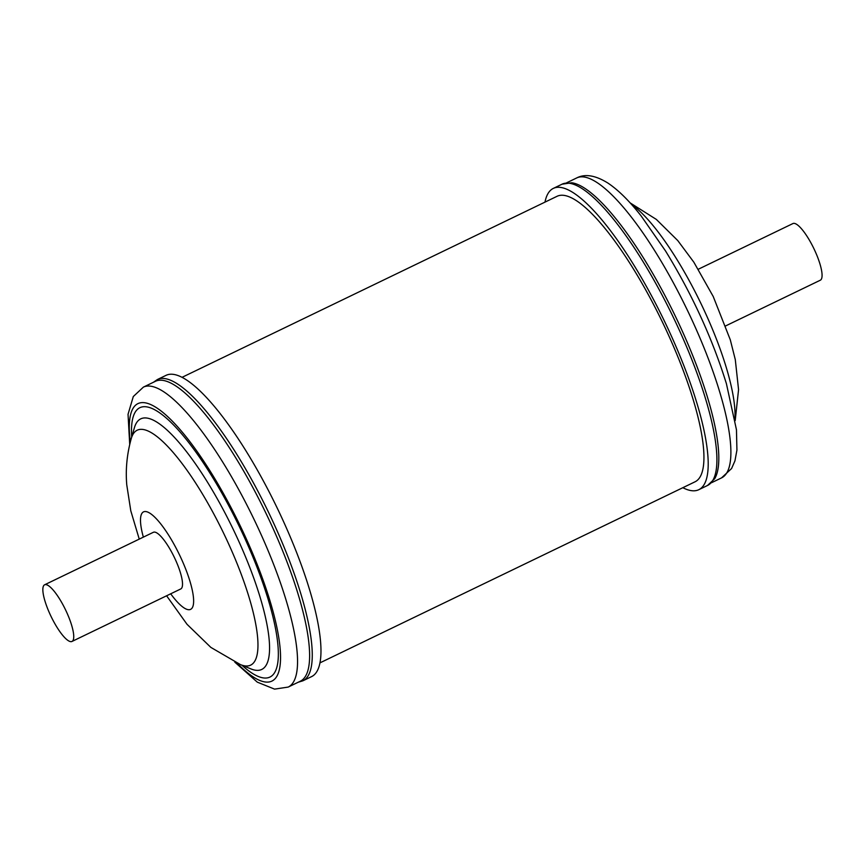 <?xml version="1.0" encoding="UTF-8"?>
<svg xmlns="http://www.w3.org/2000/svg" width="865" height="865" viewBox="0 0 865 865"><rect width="100%" height="100%" fill="white"/><g stroke="black" fill="none" stroke-linecap="round" stroke-linejoin="round"><path stroke-width="1.3" d="M725.67 325.9L820.301 280.217A31.464 7.958 -115.8 0 0 816.376 254.137A31.464 7.958 -115.8 0 0 792.946 223.548L698.325 269.231M562.045 184.191A167.291 42.331 -115.8 0 1 632.931 245.833A167.291 42.331 -115.8 0 1 705.721 399.349A167.291 42.331 -115.8 0 1 707.494 485.492L714.652 478.767A166.534 42.147 -115.8 0 0 707.689 397.954A166.534 42.147 -115.8 0 0 571.765 182.774L562.045 184.191L553.341 188.386A167.291 42.331 64.2 0 1 624.238 250.039A167.291 42.331 64.2 0 1 697.017 403.544A167.291 42.331 64.2 0 1 698.79 489.698A167.291 42.331 64.2 0 1 682.831 487.698M44.612 584.794L153.386 532.289A31.464 7.958 64.2 0 1 176.201 561.428A31.464 7.958 64.2 0 1 180.742 588.957L71.968 641.462A31.464 7.958 64.2 0 1 49.164 612.312A31.464 7.958 64.2 0 1 44.612 584.794A31.464 7.958 64.2 0 1 67.427 613.945A31.464 7.958 64.2 0 1 71.968 641.462M155.462 381.292A166.534 42.147 64.2 0 1 233.085 453.541A166.534 42.147 64.2 0 1 304.512 618.021A166.534 42.147 64.2 0 1 300.252 681.252L288.186 687.08A166.534 42.147 64.2 0 0 292.446 623.849A166.534 42.147 64.2 0 0 221.018 459.369A166.534 42.147 64.2 0 0 143.395 387.12L155.462 381.292M166.123 375.313A167.291 42.331 64.2 0 1 244.103 447.886A167.291 42.331 64.2 0 1 315.844 613.112A167.291 42.331 64.2 0 1 311.573 676.625L302.869 680.82A167.291 42.331 64.2 0 0 307.14 617.307A167.291 42.331 64.2 0 0 235.399 452.081A167.291 42.331 64.2 0 0 157.419 379.519L166.123 375.313M319.931 662.882L694.995 481.827A158.554 40.125 -115.8 0 0 673.262 345.827A158.554 40.125 -115.8 0 0 557.136 196.258L182.083 377.313M544.982 202.129A167.291 42.331 64.2 0 1 553.341 188.386M576.728 177.931C585.075 173.606 595.488 175.314 607.944 183.088C618.421 190.116 629.493 201.08 641.149 215.947L665.509 250.926C692.043 294.143 712.349 338.41 726.416 383.714L736.461 429.775L736.926 450.146L734.947 460.85L731.585 468.527L721.529 477.891A166.534 42.147 -115.8 0 0 719.756 392.126A166.534 42.147 -115.8 0 0 647.301 239.302A166.534 42.147 -115.8 0 0 576.728 177.931L566.672 182.785M734.893 418.736A130.453 33.011 -115.8 0 0 726.319 367.657A130.453 33.011 -115.8 0 0 631.363 204.259M130.323 441.95A154.056 38.979 64.2 0 1 185.478 436.036A154.056 38.979 64.2 0 1 275.816 622.595A154.056 38.979 64.2 0 1 237.14 663.206M265.296 616.604A139.157 35.216 64.2 0 1 250.893 668.894L240.47 664.623A130.453 33.011 64.2 0 0 253.964 615.599A130.453 33.011 64.2 0 0 189.251 473.458A130.453 33.011 64.2 0 0 131.285 438.458L134.432 427.634A139.157 35.216 64.2 0 1 196.258 464.981A139.157 35.216 64.2 0 1 265.296 616.604M131.718 436.955A149.559 37.844 64.2 0 1 189.186 443.118A149.559 37.844 64.2 0 1 273.751 620.259A149.559 37.844 64.2 0 1 241.908 665.217M143.352 537.133A54.127 13.699 64.2 0 1 142.152 532.418A54.127 13.699 64.2 0 1 157.83 520.406A54.127 13.699 64.2 0 1 191.976 588.816A54.127 13.699 64.2 0 1 170.697 593.801M721.529 477.891L711.473 482.746M630.098 202.864L656.34 219.418L677.771 240.578L693.849 262.203L713.225 296.5L730.298 339.815L735.293 359.635L738.559 389.661L735.207 420.585M707.494 485.492L698.79 489.698M143.395 387.12L133.297 396.538L128.042 414.303L129.718 444.426M131.285 438.458C126.95 454.028 125.447 469.511 126.766 484.887L130.788 510.804L139.243 539.122M153.44 382.265L157.419 379.519M298.241 682.226L302.869 680.82M166.599 595.78L187.024 624.292L210.844 647.388L240.47 664.623M234.815 662.147L257.283 682.139L274.551 689.124L288.186 687.08"/></g></svg>
